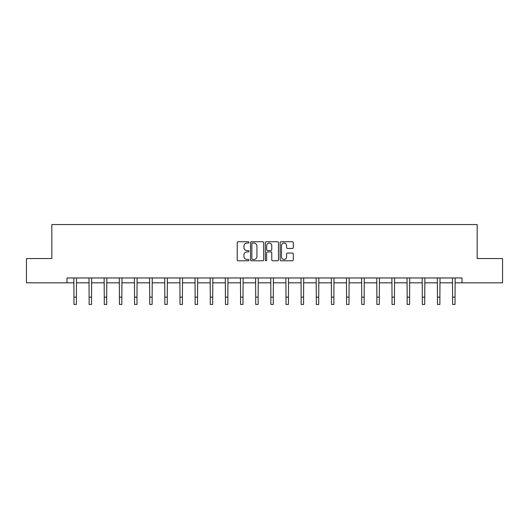 <?xml version="1.0" encoding="UTF-8"?>
<svg xmlns="http://www.w3.org/2000/svg" width="529" height="529" viewBox="0 0 529 529"><rect width="100%" height="100%" fill="white"/><g stroke="black" fill="none" stroke-linecap="round" stroke-linejoin="round"><path stroke-width="0.79" d="M248.967 242.401A0.668 0.668 0 0 0 248.299 241.733L238.176 241.733A0.952 0.952 0 0 0 237.223 242.685L237.223 259.838A0.952 0.952 0 0 0 238.176 260.79L248.299 260.79A0.668 0.668 0 0 0 248.967 260.123A0.668 0.668 0 0 0 248.299 259.455L246.99 259.455A3.048 3.048 0 0 1 243.942 256.406L243.942 254.978A3.048 3.048 0 0 1 246.99 251.93L248.299 251.93A0.668 0.668 0 0 0 248.967 251.262A0.668 0.668 0 0 0 248.299 250.594L246.99 250.594A3.048 3.048 0 0 1 243.942 247.546L243.942 246.117A3.048 3.048 0 0 1 246.99 243.069L248.299 243.069A0.668 0.668 0 0 0 248.967 242.401M292.352 248.451A0.952 0.952 0 0 0 293.304 247.499L293.304 242.685A0.952 0.952 0 0 0 292.352 241.733L281.104 241.733A0.952 0.952 0 0 0 280.152 242.685L280.152 259.838A0.952 0.952 0 0 0 281.104 260.79L292.352 260.79A0.952 0.952 0 0 0 293.304 259.838L293.304 254.026A0.952 0.952 0 0 0 292.352 253.074L287.538 253.074A0.952 0.952 0 0 0 286.586 254.026L286.586 256.909A2.552 2.552 0 0 1 284.033 259.455A2.552 2.552 0 0 1 281.488 256.909L281.488 245.615A2.552 2.552 0 0 1 284.033 243.069A2.552 2.552 0 0 1 286.586 245.615L286.586 247.499A0.952 0.952 0 0 0 287.538 248.451L292.352 248.451M66.985 282.817L26.45 282.817L26.45 258.542L51.835 258.542L51.835 224.567L477.165 224.567L477.165 258.542L502.55 258.542L502.55 282.817L462.015 282.817L462.015 277.963L66.985 277.963L66.985 282.817L73.974 282.817M263.667 242.685A0.952 0.952 0 0 0 262.715 241.733L251.467 241.733A0.952 0.952 0 0 0 250.515 242.685L250.515 259.838A0.952 0.952 0 0 0 251.467 260.79L262.715 260.79A0.952 0.952 0 0 0 263.667 259.838L263.667 242.685M266.285 241.733L277.533 241.733A0.952 0.952 0 0 1 278.485 242.685L278.485 259.838A0.952 0.952 0 0 1 277.533 260.79L272.719 260.79A0.952 0.952 0 0 1 271.767 259.838L271.767 252.882A0.952 0.952 0 0 0 270.815 251.93L267.621 251.93A0.952 0.952 0 0 0 266.669 252.882L266.669 260.123A0.668 0.668 0 0 1 266.001 260.79A0.668 0.668 0 0 1 265.333 260.123L265.333 242.685A0.952 0.952 0 0 1 266.285 241.733M76.401 282.817L89.117 282.817M91.543 282.817L104.266 282.817M106.693 282.817L119.409 282.817M121.835 282.817L134.551 282.817M136.978 282.817L149.7 282.817M152.127 282.817L164.843 282.817M167.27 282.817L179.986 282.817M182.412 282.817L195.135 282.817M197.562 282.817L210.278 282.817M212.704 282.817L225.427 282.817M227.854 282.817L240.569 282.817M242.996 282.817L255.712 282.817M258.139 282.817L270.861 282.817M273.288 282.817L286.004 282.817M288.431 282.817L301.146 282.817M303.573 282.817L316.296 282.817M318.723 282.817L331.438 282.817M333.865 282.817L346.588 282.817M349.014 282.817L361.73 282.817M364.157 282.817L376.873 282.817M379.3 282.817L392.022 282.817M394.449 282.817L407.165 282.817M409.591 282.817L422.307 282.817M424.734 282.817L437.457 282.817M439.883 282.817L452.599 282.817M455.026 282.817L462.015 282.817M252.518 243.069A0.668 0.668 0 0 0 251.85 243.737L251.85 258.793A0.668 0.668 0 0 0 252.518 259.455L253.9 259.455A3.048 3.048 0 0 0 256.949 256.406L256.949 246.117A3.048 3.048 0 0 0 253.9 243.069L252.518 243.069M271.767 245.661A2.552 2.552 0 0 0 269.215 243.115A2.552 2.552 0 0 0 266.669 245.661L266.669 249.642A0.952 0.952 0 0 0 267.621 250.594L270.815 250.594A0.952 0.952 0 0 0 271.767 249.642L271.767 245.661M73.848 277.963L73.974 297.153L76.401 297.153L76.52 277.963M73.974 297.153L73.974 304.433L76.401 304.433L76.401 297.153M88.998 277.963L89.117 297.153L91.543 297.153L91.669 277.963M89.117 297.153L89.117 304.433L91.543 304.433L91.543 297.153M104.14 277.963L104.266 297.153L106.693 297.153L106.812 277.963M104.266 297.153L104.266 304.433L106.693 304.433L106.693 297.153M119.283 277.963L119.409 297.153L121.835 297.153L121.961 277.963M119.409 297.153L119.409 304.433L121.835 304.433L121.835 297.153M134.432 277.963L134.551 297.153L136.978 297.153L137.104 277.963M134.551 297.153L134.551 304.433L136.978 304.433L136.978 297.153M149.575 277.963L149.7 297.153L152.127 297.153L152.246 277.963M149.7 297.153L149.7 304.433L152.127 304.433L152.127 297.153M164.717 277.963L164.843 297.153L167.27 297.153L167.395 277.963M164.843 297.153L164.843 304.433L167.27 304.433L167.27 297.153M179.867 277.963L179.986 297.153L182.412 297.153L182.538 277.963M179.986 297.153L179.986 304.433L182.412 304.433L182.412 297.153M195.009 277.963L195.135 297.153L197.562 297.153L197.681 277.963M195.135 297.153L195.135 304.433L197.562 304.433L197.562 297.153M210.158 277.963L210.278 297.153L212.704 297.153L212.83 277.963M210.278 297.153L210.278 304.433L212.704 304.433L212.704 297.153M225.301 277.963L225.427 297.153L227.854 297.153L227.973 277.963M225.427 297.153L225.427 304.433L227.854 304.433L227.854 297.153M240.444 277.963L240.569 297.153L242.996 297.153L243.122 277.963M240.569 297.153L240.569 304.433L242.996 304.433L242.996 297.153M255.593 277.963L255.712 297.153L258.139 297.153L258.264 277.963M255.712 297.153L255.712 304.433L258.139 304.433L258.139 297.153M270.736 277.963L270.861 297.153L273.288 297.153L273.407 277.963M270.861 297.153L270.861 304.433L273.288 304.433L273.288 297.153M285.878 277.963L286.004 297.153L288.431 297.153L288.556 277.963M286.004 297.153L286.004 304.433L288.431 304.433L288.431 297.153M301.027 277.963L301.146 297.153L303.573 297.153L303.699 277.963M301.146 297.153L301.146 304.433L303.573 304.433L303.573 297.153M316.17 277.963L316.296 297.153L318.723 297.153L318.842 277.963M316.296 297.153L316.296 304.433L318.723 304.433L318.723 297.153M331.319 277.963L331.438 297.153L333.865 297.153L333.991 277.963M331.438 297.153L331.438 304.433L333.865 304.433L333.865 297.153M346.462 277.963L346.588 297.153L349.014 297.153L349.133 277.963M346.588 297.153L346.588 304.433L349.014 304.433L349.014 297.153M361.605 277.963L361.73 297.153L364.157 297.153L364.283 277.963M361.73 297.153L361.73 304.433L364.157 304.433L364.157 297.153M376.754 277.963L376.873 297.153L379.3 297.153L379.425 277.963M376.873 297.153L376.873 304.433L379.3 304.433L379.3 297.153M391.896 277.963L392.022 297.153L394.449 297.153L394.568 277.963M392.022 297.153L392.022 304.433L394.449 304.433L394.449 297.153M407.039 277.963L407.165 297.153L409.591 297.153L409.717 277.963M407.165 297.153L407.165 304.433L409.591 304.433L409.591 297.153M422.188 277.963L422.307 297.153L424.734 297.153L424.86 277.963M422.307 297.153L422.307 304.433L424.734 304.433L424.734 297.153M437.331 277.963L437.457 297.153L439.883 297.153L440.002 277.963M437.457 297.153L437.457 304.433L439.883 304.433L439.883 297.153M452.48 277.963L452.599 297.153L455.026 297.153L455.152 277.963M452.599 297.153L452.599 304.433L455.026 304.433L455.026 297.153"/></g></svg>
